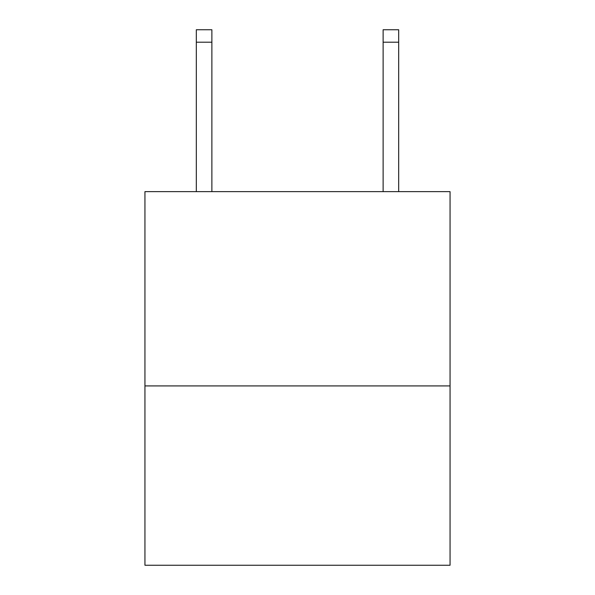 <?xml version="1.0" encoding="UTF-8"?>
<svg xmlns="http://www.w3.org/2000/svg" width="595" height="595" viewBox="0 0 595 595"><rect width="100%" height="100%" fill="white"/><g stroke="black" fill="none" stroke-linecap="round" stroke-linejoin="round"><path stroke-width="0.89" d="M450.058 385.917L450.058 191.642L144.942 191.642L144.942 565.25L450.058 565.25L450.058 385.917L144.942 385.917M383.12 191.642L383.12 29.75L398.687 29.75L398.687 191.642M383.12 29.75L398.687 29.75L383.12 29.75M211.88 191.642L211.88 42.2L196.313 42.2L196.313 29.75L211.88 29.75L211.88 42.2M196.313 191.642L196.313 42.2M383.12 42.2L398.687 42.2"/></g></svg>
